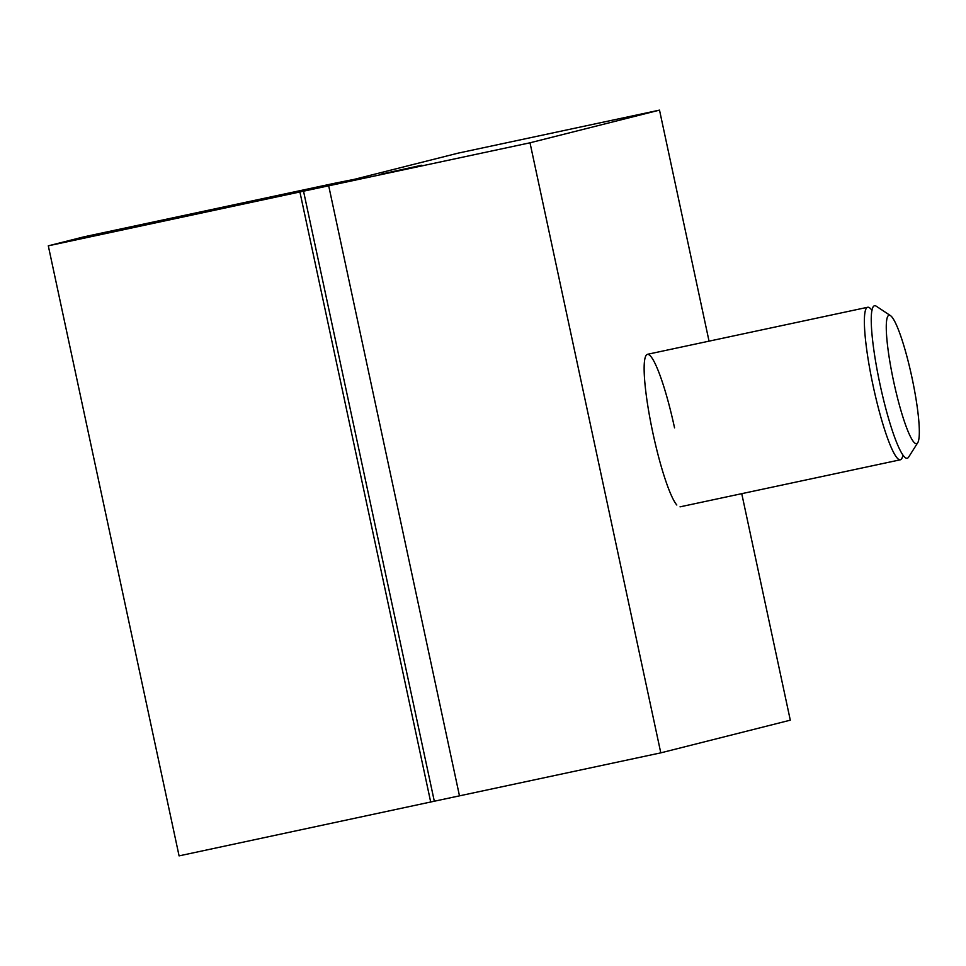 <?xml version="1.0" encoding="UTF-8"?>
<svg xmlns="http://www.w3.org/2000/svg" width="966" height="966" viewBox="0 0 966 966"><rect width="100%" height="100%" fill="white"/><g stroke="black" fill="none" stroke-linecap="round" stroke-linejoin="round"><path stroke-width="1.45" d="M676.816 505.013A77.992 11.121 -102.1 0 1 652.956 433.299A77.992 11.121 -102.1 0 1 645.264 357.299A77.992 11.121 -102.1 0 1 674.546 427.853M421.816 165.222L381.196 174.121L421.816 165.222M458.21 153.123L328.694 185.798L459.478 795.851L328.694 185.798L48.3 245.823L84.271 236.755L335.914 182.997L353.882 179.434L328.694 185.798L530.008 142.799L659.512 110.124L458.21 153.123M741.743 493.662L790.297 720.177L660.792 752.852L434.314 801.225L303.529 191.171M660.792 752.852L530.008 142.799M659.512 110.124L709.044 341.155M48.3 245.823L179.084 855.876L434.314 801.225M430.715 802.13L299.931 192.077M902.968 455.252L902.498 456.809A77.992 11.121 -102.1 0 1 900.3 459.804A77.992 11.121 -102.1 0 1 873.216 386.255A77.992 11.121 -102.1 0 1 867.71 307.26A77.992 11.121 -102.1 0 1 870.946 309.096L872.02 310.327M911.892 377.223A65.676 9.37 -102.1 0 1 917.7 442.79A65.676 9.37 -102.1 0 1 893.719 381.811A65.676 9.37 -102.1 0 1 890.543 315.677A65.676 9.37 -102.1 0 1 911.892 377.223M917.7 442.79L908.571 457.196A77.992 11.121 -102.1 0 1 880.098 384.782A77.992 11.121 -102.1 0 1 876.331 306.246L890.543 315.677M680.04 506.848L900.3 459.804M647.462 354.305L867.71 307.26"/></g></svg>
